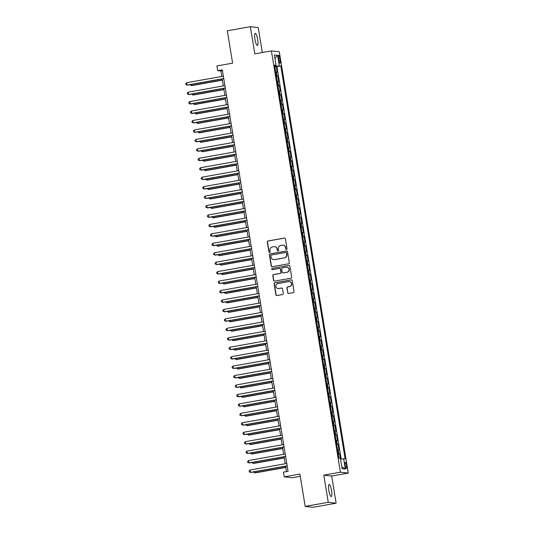 <?xml version="1.0" encoding="UTF-8"?>
<svg xmlns="http://www.w3.org/2000/svg" width="534" height="534" viewBox="0 0 534 534"><rect width="100%" height="100%" fill="white"/><g stroke="black" fill="none" stroke-linecap="round" stroke-linejoin="round"><path stroke-width="0.8" d="M286.491 249.458A0.661 0.641 -83.6 0 0 287.018 248.69L285.41 238.845A0.941 0.914 -83.6 0 0 284.348 238.077L268.055 240.974A0.941 0.914 -83.6 0 0 267.3 242.062L268.916 251.914A0.661 0.641 -83.6 0 0 269.657 252.448A0.661 0.641 -83.6 0 0 270.184 251.688L269.977 250.413A3.01 2.937 -83.6 0 1 272.387 246.928L273.742 246.688A3.01 2.937 -83.6 0 1 277.126 249.138L277.333 250.413A0.661 0.641 -83.6 0 0 278.074 250.953A0.661 0.641 -83.6 0 0 278.601 250.192L278.394 248.917A3.01 2.937 -83.6 0 1 280.804 245.433L282.159 245.193A3.01 2.937 -83.6 0 1 285.543 247.642L285.757 248.917A0.661 0.641 -83.6 0 0 286.491 249.458M331.541 490.633A6.141 1.315 79.9 0 0 329.104 484.438A6.141 1.315 79.9 0 0 328.817 490.325A6.141 1.315 79.9 0 0 331.254 496.52A6.141 1.315 79.9 0 0 331.541 490.633M257.675 39.576A6.141 1.315 79.9 0 0 255.239 33.382A6.141 1.315 79.9 0 0 254.952 39.269A6.141 1.315 79.9 0 0 257.388 45.463A6.141 1.315 79.9 0 0 257.675 39.576M346.513 465.474A3.07 0.661 79.9 0 0 345.291 462.377A3.07 0.661 79.9 0 0 345.151 465.321A3.07 0.661 79.9 0 0 346.366 468.418A3.07 0.661 79.9 0 0 346.513 465.474M287.659 292.685A0.941 0.914 -83.6 0 0 288.714 293.453L293.286 292.645A0.941 0.914 -83.6 0 0 294.04 291.551L292.245 280.61A0.941 0.914 -83.6 0 0 291.19 279.849L274.897 282.746A0.941 0.914 -83.6 0 0 274.142 283.834L275.931 294.775A0.941 0.914 -83.6 0 0 276.992 295.536L282.513 294.554A0.941 0.914 -83.6 0 0 283.267 293.466L282.499 288.787A0.941 0.914 -83.6 0 0 281.445 288.02L278.708 288.507A2.516 2.456 -83.6 0 1 275.844 286.104A2.516 2.456 -83.6 0 1 277.894 283.547L288.62 281.638A2.516 2.456 -83.6 0 1 291.477 284.041A2.516 2.456 -83.6 0 1 289.435 286.598L287.646 286.918A0.941 0.914 -83.6 0 0 286.892 288.006L287.873 292.712A0.941 0.914 -83.6 0 0 288.567 293.466M262.327 52.526L258.242 27.588L250.366 26.7L227.31 30.798L232.61 63.152L216.931 65.942L217.705 70.662L222.318 69.841L288.06 471.308L283.447 472.123L284.221 476.849L292.091 477.736L300.262 476.281M328.256 502.314L336.126 503.202L331.681 476.041L323.804 475.16L328.256 502.314L305.194 506.412L299.901 474.059L284.221 476.849M323.804 475.16L340.405 472.21L271.419 50.904L279.289 51.791L348.281 473.091L340.405 472.21M250.366 26.7L254.818 53.861L271.419 50.904M288.567 263.803A0.941 0.914 -83.6 0 0 289.315 262.715L287.526 251.774A0.941 0.914 -83.6 0 0 286.471 251.013L270.177 253.91A0.941 0.914 -83.6 0 0 269.423 254.998L271.212 265.939A0.941 0.914 -83.6 0 0 272.267 266.7L288.567 263.803M289.889 266.192L291.677 277.133A0.941 0.914 -83.6 0 1 290.923 278.227L274.63 281.118A0.941 0.914 -83.6 0 1 273.575 280.357L272.807 275.671A0.941 0.914 -83.6 0 1 273.562 274.583L280.17 273.408A0.941 0.914 -83.6 0 0 280.924 272.32L280.41 269.216A0.941 0.914 -83.6 0 0 279.355 268.448L272.474 269.67A0.661 0.641 -83.6 0 1 271.726 269.043A0.661 0.641 -83.6 0 1 272.267 268.375L288.827 265.431A0.941 0.914 -83.6 0 1 289.889 266.192M336.126 503.202L313.071 507.3L305.194 506.412M340.358 458.292L339.617 453.773L338.242 454.013M338.189 453.7L338.836 453.68L338.222 449.902L338.997 449.995L338.069 444.321L336.694 444.568M336.647 444.255L337.294 444.235L336.674 440.457L337.448 440.543L336.52 434.876L335.152 435.123M335.098 434.809L335.746 434.789L335.125 431.011L335.899 431.098L334.972 425.431L333.603 425.678M333.55 425.358L334.197 425.344L333.576 421.566L334.357 421.653L333.43 415.986L332.055 416.226M332.001 415.913L332.649 415.899L332.035 412.121L332.809 412.208L331.881 406.541L330.506 406.781M330.459 406.467L331.107 406.454L330.486 402.676L331.26 402.763L330.332 397.096L328.964 397.336M328.911 397.022L329.558 397.009L328.937 393.224L329.712 393.318L328.784 387.644L327.415 387.891M327.362 387.577L328.01 387.557L327.389 383.779L328.17 383.866L327.242 378.199L325.867 378.446M325.813 378.132L326.461 378.112L325.847 374.334L326.621 374.421L325.693 368.754L324.318 369.001M324.272 368.68L324.919 368.667L324.298 364.889L325.072 364.976L324.145 359.309L322.776 359.556M322.723 359.235L323.37 359.222L322.75 355.444L323.531 355.531L322.596 349.863L321.228 350.104M321.174 349.79L321.822 349.777L321.201 345.999L321.982 346.085L321.054 340.418L319.679 340.659M319.626 340.345L320.273 340.332L319.659 336.547L320.433 336.64L319.506 330.967L318.13 331.214M318.084 330.9L318.731 330.88L318.11 327.102L318.885 327.188L317.957 321.521L316.589 321.768M316.535 321.455L317.183 321.435L316.562 317.657L317.343 317.743L316.408 312.076L315.04 312.323M314.987 312.01L315.634 311.989L315.013 308.211L315.794 308.298L314.866 302.631L313.491 302.878M313.438 302.558L314.085 302.544L313.471 298.766L314.246 298.853L313.318 293.186L311.943 293.426M311.896 293.113L312.544 293.099L311.923 289.321L312.697 289.408L311.769 283.741L310.401 283.981M310.347 283.667L310.995 283.654L310.374 279.876L311.155 279.963L310.227 274.296L308.852 274.536M308.799 274.222L309.446 274.202L308.826 270.424L309.607 270.511L308.679 264.844L307.304 265.091M307.25 264.777L307.898 264.757L307.284 260.979L308.058 261.066L307.13 255.399L305.755 255.646M305.708 255.332L306.356 255.312L305.735 251.534L306.509 251.621L305.582 245.954L304.213 246.201M304.16 245.88L304.807 245.867L304.186 242.089L304.967 242.176L304.04 236.509L302.665 236.749M302.611 236.435L303.259 236.422L302.644 232.644L303.419 232.731L302.491 227.063L301.116 227.304M301.063 226.99L301.71 226.977L301.096 223.199L301.87 223.285L300.942 217.618L299.567 217.859M299.521 217.545L300.168 217.525L299.547 213.747L300.322 213.834L299.394 208.167L298.025 208.414M297.972 208.1L298.619 208.08L297.999 204.302L298.78 204.388L297.852 198.721L296.477 198.968M296.423 198.655L297.071 198.635L296.457 194.857L297.231 194.943L296.303 189.276L294.928 189.523M294.881 189.203L295.529 189.19L294.908 185.411L295.682 185.498L294.755 179.831L293.38 180.071M293.333 179.758L293.98 179.744L293.36 175.966L294.134 176.053L293.206 170.386L291.838 170.626M291.784 170.313L292.432 170.299L291.811 166.521L292.592 166.608L291.664 160.941L290.289 161.181M290.236 160.868L290.883 160.847L290.269 157.069L291.043 157.163L290.116 151.489L288.74 151.736M288.694 151.422L289.341 151.402L288.72 147.624L289.495 147.711L288.567 142.044L287.199 142.291M287.145 141.977L287.793 141.957L287.172 138.179L287.946 138.266L287.018 132.599L285.65 132.846M285.597 132.525L286.244 132.512L285.623 128.734L286.404 128.821L285.476 123.154L284.101 123.394M284.048 123.08L284.695 123.067L284.081 119.289L284.856 119.376L283.928 113.709L282.553 113.949M282.506 113.635L283.154 113.622L282.533 109.844L283.307 109.931L282.379 104.263L281.011 104.504M280.957 104.19L281.605 104.177L280.984 100.392L281.758 100.485L280.831 94.812L279.462 95.059M279.409 94.745L280.056 94.725L279.436 90.947L280.216 91.034L279.289 85.367L277.914 85.614M277.86 85.3L278.508 85.28L277.894 81.502L278.668 81.589L277.74 75.921L276.318 75.855M276.365 76.168L277.74 75.921M278.481 58.099L278.821 60.175A2.97 0.641 79.9 0 0 280.003 63.179A2.97 0.641 79.9 0 0 280.143 60.329L279.803 58.246A2.97 0.641 79.9 0 0 278.621 55.249A2.97 0.641 79.9 0 0 278.481 58.099M340.525 459.046L345.131 458.833L280.777 65.869L274.743 66.263L274.656 65.709L276.058 65.335L274.569 65.168L338.916 458.132L340.405 458.299L342.107 468.692L345.344 469.052L341.807 466.849M343.642 458.659L345.344 469.052M276.058 65.335L274.356 54.949L277.587 55.309L279.289 65.702M341.166 458.966L276.906 66.556L276.191 66.476L277.119 72.143L275.698 72.07M278.508 85.28L279.289 85.367M280.056 94.725L280.831 94.812M281.605 104.177L282.379 104.263M283.154 113.622L283.928 113.709M284.695 123.067L285.476 123.154M286.244 132.512L287.018 132.599M287.793 141.957L288.567 142.044M289.341 151.402L290.116 151.489M290.883 160.847L291.664 160.941M292.432 170.299L293.206 170.386M293.98 179.744L294.755 179.831M295.529 189.19L296.303 189.276M297.071 198.635L297.852 198.721M298.619 208.08L299.394 208.167M300.168 217.525L300.942 217.618M301.71 226.977L302.491 227.063M303.259 236.422L304.04 236.509M304.807 245.867L305.582 245.954M306.356 255.312L307.13 255.399M307.898 264.757L308.679 264.844M309.446 274.202L310.227 274.296M310.995 283.654L311.769 283.741M312.544 293.099L313.318 293.186M314.085 302.544L314.866 302.631M315.634 311.989L316.408 312.076M317.183 321.435L317.957 321.521M318.731 330.88L319.506 330.967M320.273 340.332L321.054 340.418M321.822 349.777L322.596 349.863M323.37 359.222L324.145 359.309M324.919 368.667L325.693 368.754M326.461 378.112L327.242 378.199M328.01 387.557L328.784 387.644M329.558 397.009L330.332 397.096M331.107 406.454L331.881 406.541M332.649 415.899L333.43 415.986M334.197 425.344L334.972 425.431M335.746 434.789L336.52 434.876M337.294 444.235L338.069 444.321M338.836 453.68L339.617 453.773M331.681 476.041L348.281 473.091M217.705 70.662L220.896 71.022L221.79 76.462M222.197 78.972L223.332 85.907M223.746 88.417L224.881 95.352M225.295 97.862L226.429 104.797M226.837 107.307L227.978 114.243M228.385 116.759L229.52 123.694M229.934 126.204L231.068 133.14M231.482 135.649L232.617 142.585M233.024 145.094L234.159 152.03M234.573 154.54L235.708 161.475M236.121 163.985L237.256 170.92M237.67 173.437L238.805 180.365M239.212 182.882L240.347 189.817M240.761 192.327L241.895 199.262M242.309 201.772L243.444 208.707M243.858 211.217L244.993 218.152M245.4 220.662L246.534 227.597M246.948 230.114L248.083 237.043M248.497 239.559L249.632 246.494M250.039 249.004L251.18 255.94M251.587 258.449L252.722 265.385M253.136 267.894L254.271 274.83M254.685 277.34L255.819 284.275M256.227 286.791L257.368 293.72M257.775 296.236L258.91 303.172M259.324 305.682L260.458 312.617M260.872 315.127L262.007 322.062M262.414 324.572L263.556 331.507M263.963 334.017L265.098 340.952M265.511 343.462L266.646 350.397M267.06 352.914L268.195 359.849M268.602 362.359L269.743 369.294M270.151 371.804L271.285 378.739M271.699 381.249L272.834 388.185M273.248 390.694L274.383 397.63M274.79 400.14L275.924 407.075M276.338 409.591L277.473 416.52M277.887 419.036L279.022 425.972M279.436 428.482L280.57 435.417M280.977 437.927L282.112 444.862M282.526 447.372L283.661 454.307M284.075 456.817L285.209 463.752M285.623 466.269L286.491 471.582M222.464 70.742L220.896 71.022M274.823 66.723L276.191 66.476M276.906 66.556L280.777 65.869M277.894 81.502L277.246 81.522M279.436 90.947L278.788 90.967M280.984 100.392L280.337 100.412M282.533 109.844L281.885 109.857M284.081 119.289L283.434 119.302M285.623 128.734L284.976 128.747M287.172 138.179L286.524 138.199M288.72 147.624L288.073 147.644M290.269 157.069L289.622 157.089M291.811 166.521L291.163 166.535M293.36 175.966L292.712 175.98M294.908 185.411L294.261 185.425M296.457 194.857L295.809 194.877M297.999 204.302L297.351 204.322M299.547 213.747L298.9 213.767M301.096 223.199L300.448 223.212M302.644 232.644L301.997 232.657M304.186 242.089L303.539 242.102M305.735 251.534L305.088 251.554M307.284 260.979L306.636 260.999M308.826 270.424L308.178 270.444M310.374 279.876L309.727 279.889M311.923 289.321L311.275 289.335M313.471 298.766L312.824 298.78M315.013 308.211L314.366 308.225M316.562 317.657L315.914 317.677M318.11 327.102L317.463 327.122M319.659 336.547L319.012 336.567M321.201 345.999L320.554 346.012M322.75 355.444L322.102 355.457M324.298 364.889L323.651 364.902M325.847 374.334L325.199 374.354M327.389 383.779L326.741 383.799M328.937 393.224L328.29 393.244M330.486 402.676L329.838 402.689M332.035 412.121L331.387 412.135M333.576 421.566L332.929 421.58M335.125 431.011L334.478 431.031M336.674 440.457L336.026 440.477M338.222 449.902L337.575 449.922M274.903 58.286L277.587 55.309M286.424 249.465A0.661 0.641 -83.6 0 1 285.964 248.944L285.757 247.669A3.01 2.937 -83.6 0 0 283.2 245.193L282.987 245.166M274.563 246.661L274.776 246.688A3.01 2.937 -83.6 0 1 277.34 249.164L277.546 250.439A0.661 0.641 -83.6 0 0 278 250.96M284.715 238.084A0.941 0.914 -83.6 0 0 284.562 238.097L268.268 240.994A0.941 0.914 -83.6 0 0 267.514 242.082L269.129 251.935A0.661 0.641 -83.6 0 0 269.583 252.455M286.831 251.02A0.941 0.914 -83.6 0 0 286.685 251.033L270.384 253.93A0.941 0.914 -83.6 0 0 269.637 255.018L271.426 265.959A0.941 0.914 -83.6 0 0 272.12 266.72M286.424 253.023A0.661 0.641 -83.6 0 0 285.683 252.489L271.385 255.025A0.661 0.641 -83.6 0 0 270.858 255.793L271.072 257.134A3.01 2.937 -83.6 0 0 274.456 259.584L284.235 257.849A3.01 2.937 -83.6 0 0 286.645 254.364L286.638 253.043A0.661 0.641 -83.6 0 0 286.077 252.502L285.864 252.482M273.635 259.611L273.849 259.637A3.01 2.937 -83.6 0 0 274.67 259.611L274.456 259.584M286.638 253.043L286.858 254.391A3.01 2.937 -83.6 0 1 284.448 257.875L274.67 259.611M279.616 268.442L279.823 268.462A0.941 0.914 -83.6 0 1 280.624 269.236L281.138 272.347A0.941 0.914 -83.6 0 1 280.383 273.435L273.775 274.609A0.941 0.914 -83.6 0 0 273.021 275.698L273.788 280.377A0.941 0.914 -83.6 0 0 274.483 281.138M289.194 265.438A0.941 0.914 -83.6 0 0 289.041 265.451L272.474 268.395A0.661 0.641 -83.6 0 0 272.407 269.683M287.025 272.193A2.516 2.456 -83.6 0 0 286.898 267.207A2.516 2.456 -83.6 0 0 286.211 267.227L282.433 267.901A0.941 0.914 -83.6 0 0 281.678 268.989L282.192 272.093A0.941 0.914 -83.6 0 0 283.247 272.861L287.239 272.213A2.516 2.456 -83.6 0 0 287.112 267.234L286.898 267.207M282.987 272.867L283.2 272.894A0.941 0.914 -83.6 0 0 283.461 272.887L283.247 272.861M287.239 272.213L283.461 272.887M289.308 281.618L289.521 281.638A2.516 2.456 -83.6 0 1 289.642 286.624L287.859 286.945A0.941 0.914 -83.6 0 0 287.105 288.033L287.873 292.712M278.02 288.527L278.227 288.554A2.516 2.456 -83.6 0 0 278.915 288.534L278.708 288.507M281.805 288.033A0.941 0.914 -83.6 0 0 281.658 288.046L278.915 288.534M291.551 279.856A0.941 0.914 -83.6 0 0 291.404 279.869L275.11 282.766A0.941 0.914 -83.6 0 0 274.356 283.854L276.145 294.795A0.941 0.914 -83.6 0 0 276.839 295.556M191.112 84.499L191.285 85.547L191.819 85.607L222.398 80.173M190.071 84.686L191.285 85.547L222.371 80.02M223.739 78.545L187.033 85.066L186.646 82.71L223.352 76.182M223.766 78.692L187.561 85.126L185.879 84.592L185.719 83.644L186.646 82.71M192.661 93.944L192.834 94.992L193.368 95.052L223.94 89.619M191.613 94.131L192.834 94.992L223.92 89.465M194.209 103.389L194.383 104.437L194.91 104.497L225.488 99.064M193.161 103.576L194.383 104.437L225.461 98.917M195.758 112.834L195.925 113.889L196.459 113.949L227.037 108.509M194.71 113.021L195.925 113.889L227.01 108.362M197.3 122.279L197.473 123.334L198.007 123.394L228.585 117.954M196.252 122.466L197.473 123.334L228.559 117.807M225.288 87.99L188.575 94.518L188.188 92.155L224.901 85.627M225.315 88.137L189.109 94.578L187.421 94.037L187.267 93.096L188.188 92.155M226.837 97.435L190.124 103.963L189.737 101.6L226.449 95.072M226.857 97.588L190.658 104.023L188.969 103.483L188.816 102.541L189.737 101.6M228.378 106.88L191.673 113.408L191.285 111.045L227.998 104.517M228.405 107.034L192.207 113.468L190.518 112.928L190.364 111.986L191.285 111.045M229.927 116.325L193.221 122.853L192.834 120.49L229.54 113.969M229.954 116.479L193.749 122.913L192.06 122.379L191.906 121.432L192.834 120.49M198.848 131.731L199.022 132.779L199.549 132.839L230.127 127.406M197.8 131.918L199.022 132.779L230.107 127.252M231.476 125.777L194.763 132.298L194.376 129.936L231.088 123.414M231.502 125.924L195.297 132.359L193.608 131.825L193.455 130.877L194.376 129.936M200.397 141.176L200.57 142.224L201.098 142.284L231.676 136.851M199.349 141.363L200.57 142.224L231.649 136.697M233.024 135.222L196.312 141.744L195.925 139.387L232.637 132.859M233.044 135.369L196.846 141.804L195.157 141.27L195.003 140.322L195.925 139.387M201.945 150.621L202.112 151.669L202.646 151.729L233.224 146.296M200.897 150.808L202.112 151.669L233.198 146.142M234.566 144.667L197.86 151.195L197.473 148.832L234.186 142.304M234.593 144.814L198.388 151.255L196.706 150.715L196.552 149.774L197.473 148.832M203.487 160.066L203.661 161.114L204.195 161.175L234.773 155.741M202.439 160.253L203.661 161.114L234.746 155.594M236.115 154.112L199.409 160.641L199.022 158.278L235.728 151.749M236.141 154.266L199.936 160.701L198.248 160.16L198.094 159.219L199.022 158.278M205.036 169.512L205.21 170.566L205.737 170.626L236.315 165.186M203.988 169.699L205.21 170.566L236.295 165.039M237.663 163.558L200.951 170.086L200.564 167.723L237.276 161.195M237.69 163.711L201.485 170.146L199.796 169.605L199.643 168.664L200.564 167.723M206.585 178.957L206.758 180.011L207.285 180.071L237.864 174.631M205.537 179.144L206.758 180.011L237.837 174.484M239.212 173.003L202.499 179.531L202.112 177.168L238.825 170.646M239.232 173.156L203.033 179.591L201.345 179.057L201.191 178.109L202.112 177.168M208.126 188.409L208.3 189.457L208.834 189.517L239.412 184.076M207.085 188.589L208.3 189.457L239.386 183.93M240.754 182.454L204.048 188.976L203.661 186.613L240.367 180.091M240.781 182.601L204.575 189.036L202.893 188.502L202.733 187.554L203.661 186.613M209.675 197.854L209.849 198.902L210.383 198.962L240.954 193.528M208.627 198.041L209.849 198.902L240.934 193.375M242.302 191.9L205.59 198.421L205.21 196.065L241.915 189.537M242.329 192.046L206.124 198.481L204.435 197.947L204.282 196.999L205.21 196.065M211.224 207.299L211.397 208.347L211.925 208.407L242.503 202.973M210.176 207.486L211.397 208.347L242.483 202.82M243.851 201.345L207.139 207.873L206.751 205.51L243.464 198.982M243.878 201.492L207.673 207.933L205.984 207.392L205.83 206.451L206.751 205.51M212.772 216.744L212.939 217.792L213.473 217.852L244.051 212.419M211.724 216.931L212.939 217.792L244.025 212.272M245.4 210.79L208.687 217.318L208.3 214.955L245.013 208.427M245.42 210.937L209.221 217.378L207.532 216.837L207.379 215.896L208.3 214.955M214.314 226.189L214.488 227.244L215.022 227.304L245.6 221.864M213.273 226.376L214.488 227.244L245.573 221.717M246.942 220.235L210.236 226.763L209.849 224.4L246.554 217.872M246.968 220.388L210.763 226.823L209.081 226.282L208.921 225.341L209.849 224.4M215.863 235.634L216.036 236.689L216.57 236.749L247.142 231.309M214.815 235.821L216.036 236.689L247.122 231.162M248.49 229.68L211.778 236.208L211.397 233.845L248.103 227.324M248.517 229.834L212.312 236.268L210.623 235.734L210.469 234.786L211.397 233.845M217.411 245.086L217.585 246.134L218.112 246.194L248.69 240.754M216.363 245.266L217.585 246.134L248.67 240.607M250.039 239.125L213.326 245.653L212.939 243.29L249.652 236.769M250.066 239.279L213.86 245.713L212.172 245.179L212.018 244.232L212.939 243.29M218.96 254.531L219.127 255.579L219.661 255.639L250.239 250.206M217.912 254.718L219.127 255.579L250.212 250.052M251.587 248.577L214.875 255.098L214.488 252.742L251.2 246.214M251.607 248.724L215.409 255.159L213.72 254.625L213.567 253.677L214.488 252.742M220.502 263.976L220.675 265.024L221.209 265.084L251.788 259.651M219.461 264.163L220.675 265.024L251.761 259.497M253.129 258.022L216.424 264.55L216.036 262.187L252.742 255.659M253.156 258.169L216.951 264.604L215.269 264.07L215.109 263.122L216.036 262.187M222.051 273.421L222.224 274.469L222.758 274.529L253.33 269.096M221.003 273.608L222.224 274.469L253.31 268.942M254.678 267.467L217.965 273.995L217.578 271.632L254.291 265.104M254.705 267.614L218.499 274.055L216.811 273.515L216.657 272.574L217.578 271.632M223.599 282.866L223.773 283.921L224.3 283.975L254.878 278.541M222.551 283.053L223.773 283.921L254.851 278.394M256.227 276.912L219.514 283.441L219.127 281.078L255.839 274.549M256.253 277.066L220.048 283.501L218.359 282.96L218.206 282.019L219.127 281.078M225.148 292.312L225.315 293.366L225.849 293.426L256.427 287.986M224.1 292.498L225.315 293.366L256.4 287.839M257.775 286.358L221.063 292.886L220.675 290.523L257.388 284.001M257.795 286.511L221.597 292.946L219.908 292.405L219.754 291.464L220.675 290.523M226.69 301.763L226.863 302.811L227.397 302.871L257.975 297.431M225.648 301.944L226.863 302.811L257.949 297.284M259.317 295.803L222.611 302.331L222.224 299.968L258.93 293.446M259.344 295.956L223.139 302.391L221.456 301.857L221.296 300.909L222.224 299.968M228.238 311.209L228.412 312.257L228.946 312.317L259.517 306.883M227.19 311.395L228.412 312.257L259.497 306.73M260.866 305.254L224.153 311.776L223.766 309.42L260.479 302.891M260.892 305.401L224.687 311.836L222.998 311.302L222.845 310.354L223.766 309.42M229.787 320.654L229.96 321.702L230.488 321.762L261.066 316.328M228.739 320.841L229.96 321.702L261.039 316.175M262.414 314.7L225.702 321.221L225.315 318.865L262.027 312.337M262.434 314.846L226.236 321.281L224.547 320.747L224.393 319.799L225.315 318.865M231.335 330.099L231.502 331.147L232.036 331.207L262.615 325.773M230.287 330.286L231.502 331.147L262.588 325.62M263.963 324.145L227.25 330.673L226.863 328.31L263.576 321.782M263.983 324.292L227.784 330.733L226.096 330.192L225.942 329.251L226.863 328.31M232.877 339.544L233.051 340.592L233.585 340.652L264.163 335.219M231.836 339.731L233.051 340.592L264.136 335.072M265.505 333.59L228.799 340.118L228.412 337.755L265.118 331.227M265.531 333.743L229.326 340.178L227.644 339.637L227.484 338.696L228.412 337.755M234.426 348.989L234.6 350.044L235.134 350.104L265.705 344.664M233.378 349.176L234.6 350.044L265.685 344.517M267.053 343.035L230.341 349.563L229.954 347.2L266.666 340.672M267.08 343.188L230.875 349.623L229.186 349.082L229.033 348.141L229.954 347.2M235.975 358.441L236.148 359.489L236.675 359.549L267.254 354.109M234.927 358.621L236.148 359.489L267.227 353.962M268.602 352.48L231.889 359.008L231.502 356.645L268.215 350.124M268.622 352.634L232.423 359.068L230.735 358.534L230.581 357.586L231.502 356.645M237.523 367.886L237.69 368.934L238.224 368.994L268.802 363.561M236.475 368.073L237.69 368.934L268.776 363.407M270.144 361.932L233.438 368.453L233.051 366.097L269.763 359.569M270.171 362.079L233.972 368.513L232.283 367.979L232.13 367.032L233.051 366.097M239.065 377.331L239.239 378.379L239.773 378.439L270.351 373.006M238.024 377.518L239.239 378.379L270.324 372.852M271.693 371.377L234.987 377.898L234.6 375.542L271.305 369.014M271.719 371.524L235.514 377.959L233.825 377.425L233.672 376.477L234.6 375.542M240.614 386.776L240.787 387.824L241.321 387.884L271.893 382.451M239.566 386.963L240.787 387.824L271.873 382.297M273.241 380.822L236.529 387.35L236.141 384.987L272.854 378.459M273.268 380.969L237.063 387.41L235.374 386.87L235.22 385.928L236.141 384.987M242.162 396.221L242.336 397.269L242.863 397.329L273.441 391.896M241.114 396.408L242.336 397.269L273.415 391.749M274.79 390.267L238.077 396.795L237.69 394.432L274.403 387.904M274.81 390.421L238.611 396.855L236.922 396.315L236.769 395.374L237.69 394.432M243.711 405.666L243.878 406.721L244.412 406.781L274.99 401.341M242.663 405.853L243.878 406.721L274.963 401.194M276.332 399.712L239.626 406.24L239.239 403.878L275.951 397.349M276.358 399.866L240.153 406.301L238.471 405.76L238.318 404.819L239.239 403.878M245.253 415.112L245.426 416.166L245.96 416.226L276.539 410.786M244.205 415.298L245.426 416.166L276.512 410.639M277.88 409.157L241.174 415.686L240.787 413.323L277.493 406.801M277.907 409.311L241.702 415.746L240.013 415.212L239.859 414.264L240.787 413.323M246.801 424.563L246.975 425.611L247.502 425.671L278.081 420.238M245.753 424.75L246.975 425.611L278.06 420.084M279.429 418.609L242.716 425.131L242.329 422.768L279.042 416.246M279.456 418.756L243.25 425.191L241.562 424.657L241.408 423.709L242.329 422.768M248.35 434.009L248.524 435.056L249.051 435.117L279.629 429.683M247.302 434.195L248.524 435.056L279.602 429.53M280.977 428.054L244.265 434.576L243.878 432.22L280.59 425.691M280.997 428.201L244.799 434.636L243.11 434.102L242.957 433.154L243.878 432.22M249.899 443.454L250.066 444.502L250.6 444.562L281.178 439.128M248.851 443.641L250.066 444.502L281.151 438.975M282.519 437.5L245.814 444.028L245.426 441.665L282.132 435.137M282.546 437.646L246.341 444.088L244.659 443.547L244.505 442.606L245.426 441.665M251.441 452.899L251.614 453.947L252.148 454.007L282.726 448.573M250.393 453.086L251.614 453.947L282.7 448.426M284.068 446.945L247.362 453.473L246.975 451.11L283.681 444.582M284.095 447.098L247.889 453.533L246.201 452.992L246.047 452.051L246.975 451.11M252.989 462.344L253.163 463.399L253.69 463.459L284.268 458.018M251.941 462.531L253.163 463.399L284.248 457.872M285.617 456.39L248.904 462.918L248.517 460.555L285.229 454.027M285.643 456.543L249.438 462.978L247.749 462.437L247.596 461.496L248.517 460.555M254.538 471.789L254.705 472.844L255.239 472.904L285.817 467.464M253.49 471.976L254.705 472.844L285.79 467.317M287.165 465.835L250.453 472.363L250.066 470L286.778 463.479M287.185 465.988L250.987 472.423L249.298 471.889L249.144 470.941L250.066 470M276.966 75.835L276.345 72.057M278.548 58.473L279.803 58.246M278.888 60.549L280.143 60.329"/></g></svg>

